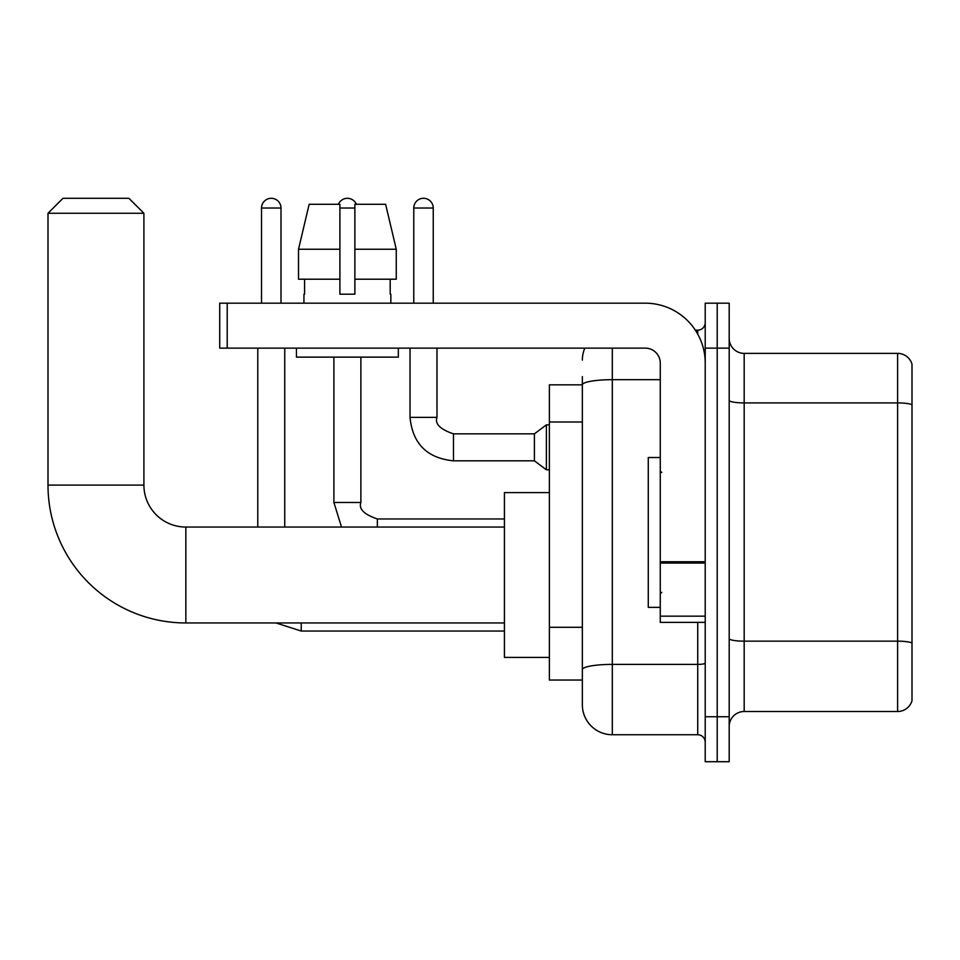 <?xml version="1.0" encoding="UTF-8"?>
<svg xmlns="http://www.w3.org/2000/svg" width="960" height="960" viewBox="0 0 960 960"><rect width="100%" height="100%" fill="white"/><g stroke="black" fill="none" stroke-linecap="round" stroke-linejoin="round"><path stroke-width="1.44" d="M612.312 348.132L612.312 734.736A29.964 29.964 0 0 1 582.348 704.76L582.348 376.608L582.348 384.852L549.372 384.852L549.372 680.04L582.348 680.04M705.216 716.748L705.216 761.712L717.204 761.712L717.204 716.748L717.204 761.712L729.192 761.712L729.192 716.748L717.204 716.748L717.204 348.132L717.204 716.748L705.216 716.748L705.216 348.132L717.204 348.132L717.204 303.18L717.204 348.132L729.192 348.132L729.192 716.748M729.192 348.132L729.192 303.18L705.216 303.18L705.216 348.132M612.312 734.736L697.728 734.736L697.728 622.356M695.34 330.156L697.728 330.156A7.488 7.488 0 0 0 705.216 322.668M582.348 704.76L582.348 674.796M660.264 379.68L612.312 379.68A29.964 5.208 180 0 0 582.348 384.888L582.348 376.608M705.216 742.224A7.488 7.488 0 0 0 697.728 734.736M582.348 360.12A29.964 29.964 0 0 1 584.844 348.132M729.192 726.492A14.988 14.988 0 0 1 744.18 711.504L897.612 711.504L897.612 353.376L744.18 353.376A14.988 14.988 0 0 1 729.192 338.4A14.988 14.988 0 0 0 744.18 353.376L744.18 711.504M912 364.176A14.988 14.988 0 0 0 897.612 353.376A14.988 14.988 0 0 1 912 364.176L912 700.716A14.988 14.988 0 0 1 897.612 711.504M729.192 400.308A14.988 2.604 0 0 0 744.18 402.912L897.612 402.912A14.988 2.604 180 0 1 912 404.784L912 365.364M396.264 279.204L396.264 249.24L385.62 204.288L396.264 249.24L396.264 279.204L354.876 279.204L354.876 204.288L385.62 204.288L396.264 249.24L354.876 249.24M339.9 249.24L298.512 249.24L309.156 204.288L298.512 249.24L309.156 204.288L339.9 204.288L339.9 294.192L354.876 294.192L354.876 279.204M504.42 622.956L185.856 622.956A137.856 137.856 0 0 1 48 485.1L48 213.276L62.988 198.288L128.916 198.288L143.904 213.276L48 213.276M185.856 622.956L185.856 527.052A41.952 41.952 0 0 1 143.904 485.1L143.904 213.276M549.372 492.588L504.42 492.588L504.42 657.42L549.372 657.42M261.528 303.18L261.528 208.032A9.744 9.744 0 0 1 271.272 198.288A9.744 9.744 0 0 1 281.004 208.032L281.004 303.18M284.748 527.052L284.748 348.132M257.784 527.052L257.784 348.132M338.4 204.288A9.744 9.744 0 0 1 356.376 204.288M413.772 303.18L413.772 208.032A9.744 9.744 0 0 1 423.504 198.288A9.744 9.744 0 0 1 433.248 208.032L433.248 303.18M453.48 433.848L534.396 433.848L534.396 460.824L453.48 460.824L453.48 433.848C440.172 429.324 434.676 423.828 436.992 417.36L436.992 348.132M534.396 433.848L546.384 424.86L546.384 469.812L549.372 469.812M705.216 622.356L660.264 622.356L660.264 561.756L705.216 561.756M705.216 363.12A59.94 59.94 0 0 0 645.276 303.18L227.208 303.18L227.208 348.132L645.276 348.132A14.988 14.988 0 0 1 660.264 363.12L660.264 561.756M227.208 348.132L219.72 348.132L219.72 303.18L227.208 303.18M303.936 294.192L304.584 294.192L303.936 294.192L303.936 303.18M390.84 294.192L390.192 294.192L390.84 294.192L390.84 303.18M390.192 279.204L390.192 294.192M354.876 294.192L339.9 294.192M304.584 294.192L304.584 279.204M296.436 348.132L296.436 357.132L398.34 357.132L398.34 348.132M339.9 279.204L298.512 279.204L298.512 249.24M660.264 457.524L648.276 457.524L648.276 607.368L660.264 607.368M582.348 421.992L549.372 421.992M582.348 627.288L549.372 627.288M705.216 663.084A7.488 1.296 0 0 1 697.728 664.392L612.312 664.392A29.964 5.208 180 0 0 582.348 669.588M697.728 334.104L697.728 330.156M912 643.032A14.988 2.604 180 0 0 897.612 641.16L744.18 641.16A14.988 2.604 0 0 1 729.192 638.556M48 485.1L143.904 485.1M504.42 631.044L301.236 631.044L275.988 622.956L301.236 631.044L275.988 622.956L301.236 631.044L275.988 622.956L301.236 631.044L275.988 622.956L301.236 631.044L275.988 622.956L301.236 631.044L275.988 622.956L301.236 631.044L301.236 622.956M261.528 208.032L281.004 208.032M333.9 357.132L333.9 502.476L341.52 527.052L333.9 502.476L341.52 527.052L333.9 502.476L341.52 527.052L333.9 502.476L341.52 527.052L333.9 502.476L341.52 527.052L333.9 502.476L341.52 527.052L333.9 502.476L360.852 502.476M339.9 208.032L354.876 208.032M377.352 518.988L377.352 527.052M453.48 460.824C427.116 458.22 412.632 443.724 410.028 417.36C412.632 443.724 427.116 458.22 453.48 460.824C427.116 458.22 412.632 443.724 410.028 417.36C412.632 443.724 427.116 458.22 453.48 460.824C427.116 458.22 412.632 443.724 410.028 417.36C412.632 443.724 427.116 458.22 453.48 460.824C427.116 458.22 412.632 443.724 410.028 417.36C412.632 443.724 427.116 458.22 453.48 460.824C427.116 458.22 412.632 443.724 410.028 417.36C412.632 443.724 427.116 458.22 453.48 460.824C427.116 458.22 412.632 443.724 410.028 417.36C412.632 443.724 427.116 458.22 453.48 460.824C427.116 458.22 412.632 443.724 410.028 417.36C412.632 443.724 427.116 458.22 453.48 460.824C427.116 458.22 412.632 443.724 410.028 417.36C412.632 443.724 427.116 458.22 453.48 460.824C427.116 458.22 412.632 443.724 410.028 417.36L436.992 417.36M413.772 208.032L433.248 208.032M705.216 563.064L660.264 563.064M660.264 616.164L705.216 616.164M504.42 527.052L185.856 527.052M504.42 518.964L377.352 518.964C364.056 514.44 358.56 508.944 360.876 502.476L360.876 357.132M534.396 460.824L546.384 469.812M410.028 417.36L410.028 348.132M546.384 424.86L549.372 424.86M661.764 472.512L660.264 471.012M661.764 592.38L660.264 593.88"/></g></svg>
